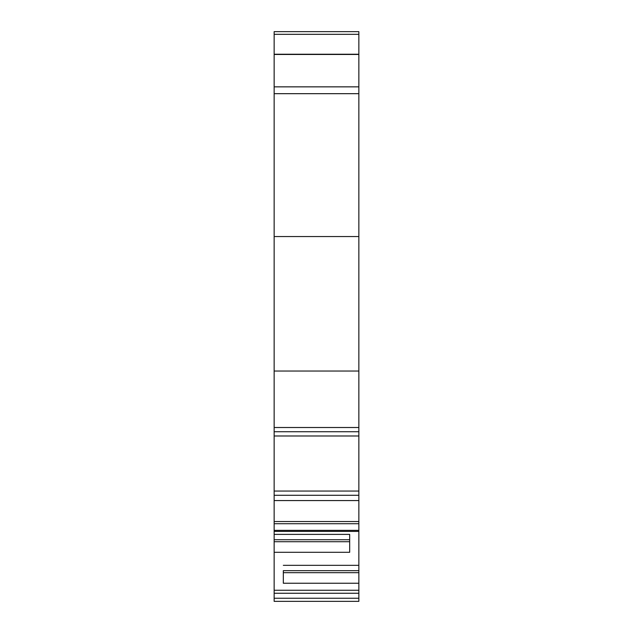 <?xml version="1.0" encoding="UTF-8"?>
<svg xmlns="http://www.w3.org/2000/svg" width="633" height="633" viewBox="0 0 633 633"><rect width="100%" height="100%" fill="white"/><g stroke="black" fill="none" stroke-linecap="round" stroke-linejoin="round"><path stroke-width="0.95" d="M358.856 98.012L358.856 45.766M274.144 50.007L274.144 45.766M358.856 570.665L283.323 570.665L283.323 583.246L358.856 583.246L358.856 543.834M358.856 572.667L283.323 572.667M358.856 521.521L358.856 495.283L274.144 495.283L274.144 435.987L358.856 435.987L358.856 495.283L274.144 495.283L274.144 521.521L358.856 521.521L358.856 530.359L274.144 530.359L274.144 534.379L349.677 534.379L349.677 552.3L274.144 552.3L274.144 590.265L358.856 590.265L358.856 583.246M358.856 530.359L358.856 565.324L283.323 565.324M358.856 593.256L274.144 593.256L274.144 598.248L358.856 598.248L358.856 590.265M274.144 593.256L274.144 590.265M274.144 598.248L274.144 601.35L358.856 601.35L358.856 598.248M358.856 86.856L274.144 86.856L274.144 31.65L358.856 31.65L274.144 31.65L358.856 31.65L358.856 236.56L274.144 236.56L274.144 93.676L358.856 93.676M274.144 86.856L274.144 93.676M274.144 371.033L358.856 371.033L358.856 427.512L274.144 427.512L274.144 236.56M358.856 371.033L358.856 236.56M274.144 435.987L274.144 431.746L358.856 431.746L274.144 431.746L274.144 427.512M358.856 427.512L358.856 431.746L274.144 431.746M358.856 435.987L358.856 431.746M274.144 521.521L274.144 523.72L358.856 523.72M274.144 530.359L274.144 523.72M349.677 534.379L349.677 539.72L274.144 539.72L274.144 512.888M274.144 165.711L274.144 127.652M349.677 541.713L274.144 541.713L274.144 539.72M274.144 552.3L274.144 541.713M274.144 34.324L358.856 34.324M274.144 54.478L358.856 54.478M358.856 491.05L274.144 491.05M274.144 500.568L358.856 500.568M274.144 54.24L358.856 54.24M274.144 531.396L358.856 531.396"/></g></svg>
